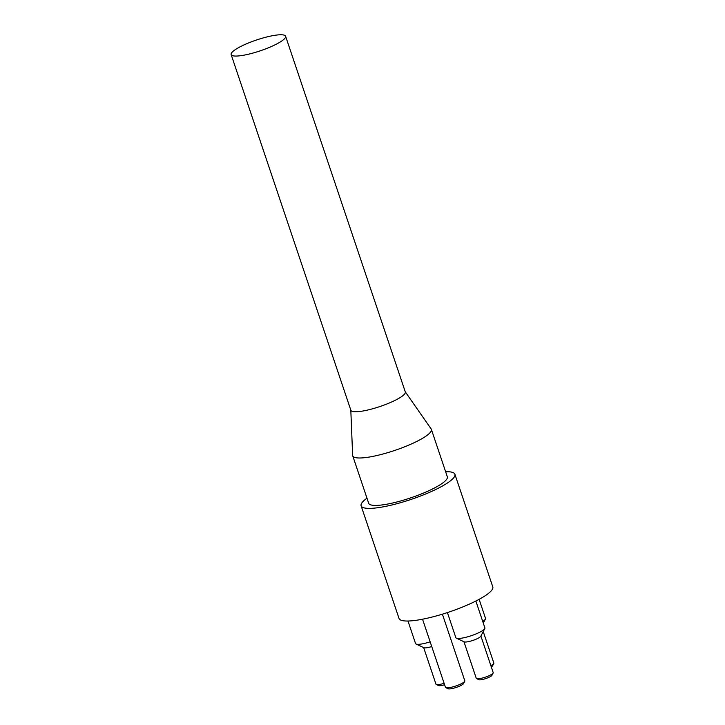 <?xml version="1.0" encoding="UTF-8"?>
<svg xmlns="http://www.w3.org/2000/svg" width="725" height="725" viewBox="0 0 725 725"><rect width="100%" height="100%" fill="white"/><g stroke="black" fill="none" stroke-linecap="round" stroke-linejoin="round"><path stroke-width="1.09" d="M445.793 687.644L448.15 688.75A8.301 1.658 -18.6 0 0 454.167 688.052A8.301 1.658 -18.6 0 0 461.907 684.944A8.301 1.658 -18.6 0 0 463.547 683.566L464.752 681.264A10.213 2.039 161.4 0 1 462.722 682.959A10.213 2.039 161.4 0 1 453.207 686.783A10.213 2.039 161.4 0 1 445.793 687.644A10.213 2.039 161.4 0 1 445.458 687.318L422.539 619.204M442.395 614.166L464.816 680.802A10.213 2.039 161.4 0 1 464.752 681.264M237.039 48.521A28.728 5.728 161.4 0 1 266.519 37.038A28.728 5.728 161.4 0 1 285.605 36.25A28.728 5.728 161.4 0 1 279.714 42.304A28.728 5.728 161.4 0 1 250.234 53.786A28.728 5.728 161.4 0 1 231.148 54.574A28.728 5.728 161.4 0 1 237.039 48.521M285.605 36.25L405.311 391.953A28.728 5.728 161.4 0 1 399.421 398.007A28.728 5.728 161.4 0 1 369.94 409.489A28.728 5.728 161.4 0 1 350.864 410.278L231.148 54.574M405.257 391.799L431.157 428.946A41.488 8.274 161.4 0 1 431.375 429.381A41.488 8.274 161.4 0 1 394.69 450.452A41.488 8.274 161.4 0 1 352.731 455.844A41.488 8.274 161.4 0 1 352.64 455.373L350.809 410.123M431.375 429.381L447.334 476.805A41.488 8.274 161.4 0 1 410.649 497.885A41.488 8.274 161.4 0 1 368.69 503.277L352.731 455.844M491.287 666.909A7.023 1.396 -18.6 0 0 492.583 665.804L493.788 663.502A8.936 1.785 161.4 0 1 492.012 664.988A8.936 1.785 161.4 0 1 490.852 665.623M483.231 631.566L493.852 663.103A8.936 1.785 161.4 0 1 493.788 663.502M476.561 678.6L478.917 679.706A7.023 1.396 -18.6 0 0 484.01 679.117A7.023 1.396 -18.6 0 0 490.553 676.488A7.023 1.396 -18.6 0 0 491.949 675.328L493.145 673.018A8.936 1.785 161.4 0 1 491.378 674.504A8.936 1.785 161.4 0 1 483.049 677.848A8.936 1.785 161.4 0 1 476.561 678.6A8.936 1.785 161.4 0 1 476.271 678.319L463.955 641.734M480.902 636.033L493.208 672.619A8.936 1.785 161.4 0 1 493.145 673.018M456.36 638.154L464.19 641.852A8.936 1.785 -18.6 0 0 470.679 641.099A8.936 1.785 -18.6 0 0 479.007 637.746A8.936 1.785 -18.6 0 0 480.775 636.269L484.789 628.593A15.316 3.054 161.4 0 1 481.753 631.131A15.316 3.054 161.4 0 1 467.48 636.867A15.316 3.054 161.4 0 1 456.36 638.154A15.316 3.054 161.4 0 1 455.853 637.674L447.407 612.58M444.117 683.312A8.936 1.785 161.4 0 1 436.26 684.472L438.616 685.578A7.023 1.396 -18.6 0 0 444.588 684.726M436.26 684.472A8.936 1.785 161.4 0 1 435.97 684.183L423.654 647.606M430.152 641.842A15.316 3.054 161.4 0 1 416.059 644.027L423.889 647.715A8.936 1.785 -18.6 0 0 431.747 646.555M479.125 599.339L485.532 618.38A15.316 3.054 161.4 0 1 485.424 619.068A15.316 3.054 161.4 0 1 482.714 621.416M475.863 601.052L484.898 627.895A15.316 3.054 161.4 0 1 484.789 628.593M416.059 644.027A15.316 3.054 161.4 0 1 415.552 643.537L407.976 621.017M366.977 498.184A49.472 9.86 -18.6 0 0 361.123 505.823L399.031 618.461A49.472 9.86 -18.6 0 0 431.901 617.102A49.472 9.86 -18.6 0 0 482.66 597.327A49.472 9.86 -18.6 0 0 492.801 586.906L454.901 474.259A49.472 9.86 -18.6 0 0 445.621 471.712M361.123 505.823A49.472 9.86 -18.6 0 0 393.992 504.464A49.472 9.86 -18.6 0 0 444.751 484.69A49.472 9.86 -18.6 0 0 454.901 474.259M483.294 623.147L485.424 619.068"/></g></svg>
